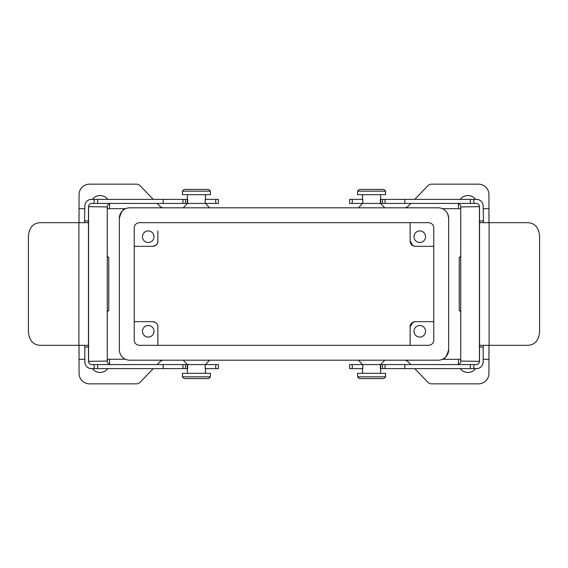 <?xml version="1.0" encoding="UTF-8"?>
<svg xmlns="http://www.w3.org/2000/svg" width="568" height="568" viewBox="0 0 568 568"><rect width="100%" height="100%" fill="white"/><g stroke="black" fill="none" stroke-linecap="round" stroke-linejoin="round"><path stroke-width="0.85" d="M447.776 214.086L448.663 218.311A10.508 10.508 0 0 0 438.148 207.803L129.852 207.803A10.508 10.508 0 0 0 119.337 218.311L119.337 349.689A10.508 10.508 0 0 0 129.852 360.197L438.148 360.197A10.508 10.508 0 0 0 448.663 349.689L448.663 218.311L448.663 349.689C446.881 356.093 444.779 359.31 442.351 359.324C444.794 359.296 446.902 356.086 448.663 349.689M428.513 222.691L139.487 222.691A5.254 5.254 0 0 0 134.226 227.946L134.226 340.054A5.254 5.254 0 0 0 139.487 345.308L428.513 345.308A5.254 5.254 0 0 0 433.774 340.054L433.774 227.946A5.254 5.254 0 0 0 428.513 222.691A5.254 5.254 0 0 1 433.774 227.946M438.148 207.803L129.852 207.803M129.852 360.197L438.148 360.197M134.226 246.342L152.622 246.342A5.254 5.254 0 0 0 157.876 241.081C158.131 243.672 156.377 245.419 152.622 246.342L134.226 246.342M155.085 322.276L152.82 321.666M157.876 326.919L157.876 345.308L157.876 326.919A5.254 5.254 0 0 0 152.622 321.658L134.226 321.658L152.622 321.658M157.876 241.081L157.876 231.013M412.879 322.29L410.124 326.919C409.869 324.328 411.623 322.581 415.378 321.658A5.254 5.254 0 0 0 410.124 326.919L410.124 336.987M433.774 321.658L415.378 321.658L433.774 321.658M410.124 231.013L410.124 241.081L412.9 245.717L415.18 246.334M433.774 246.342L415.378 246.342L433.774 246.342M410.124 241.081L410.124 222.691L410.124 241.081A5.254 5.254 0 0 0 415.378 246.342M109.042 208.676A9.635 9.635 0 0 0 109.567 203.564M107.778 199.389A9.635 9.635 0 0 0 92.364 199.389M153.282 199.389L140.161 185.764A5.254 5.254 0 0 0 136.37 184.153L89.559 184.153A10.508 10.508 0 0 0 79.051 194.661L79.051 222.691M163.612 207.803A5.254 5.254 0 0 1 159.828 206.191L157.166 203.422M119.337 218.311C121.119 211.907 123.221 208.69 125.649 208.676C123.206 208.704 121.098 211.914 119.337 218.311L119.337 349.689M460.222 368.611A9.635 9.635 0 0 0 475.636 368.611M458.958 359.324A9.635 9.635 0 0 0 458.433 364.436M414.718 368.611L427.839 382.236A5.254 5.254 0 0 0 431.63 383.847L478.441 383.847A10.508 10.508 0 0 0 488.949 373.339L488.949 345.308M404.388 360.197A5.254 5.254 0 0 1 408.172 361.809L410.834 364.578M92.364 368.611A9.635 9.635 0 0 0 107.778 368.611M109.567 364.436A9.635 9.635 0 0 0 109.042 359.324M79.051 345.308L79.051 373.339A10.508 10.508 0 0 0 89.559 383.847L136.37 383.847A5.254 5.254 0 0 0 140.161 382.236L153.282 368.611M163.612 360.197A5.254 5.254 0 0 0 159.828 361.809L157.166 364.578M475.636 199.389A9.635 9.635 0 0 0 460.222 199.389M458.433 203.564A9.635 9.635 0 0 0 458.958 208.676M488.949 222.691L488.949 194.661A10.508 10.508 0 0 0 478.441 184.153L431.63 184.153A5.254 5.254 0 0 0 427.839 185.764L414.718 199.389M404.388 207.803A5.254 5.254 0 0 0 408.172 206.191L410.834 203.422M125.315 359.175L107.274 359.324M447.783 353.899L445.802 356.896M139.487 222.691A5.254 5.254 0 0 0 134.226 227.946M428.513 345.308A5.254 5.254 0 0 0 433.774 340.054M134.226 340.054A5.254 5.254 0 0 0 139.487 345.308M410.124 345.308L410.124 326.919L410.124 345.308M148.241 242.486A5.779 5.779 0 0 0 153.246 233.81A5.779 5.779 0 0 0 143.235 233.81A5.779 5.779 0 0 0 148.241 242.486M419.759 242.486A5.779 5.779 0 0 0 424.765 233.81A5.779 5.779 0 0 0 414.754 233.81A5.779 5.779 0 0 0 419.759 242.486M419.759 337.08A5.779 5.779 0 0 0 424.765 328.403A5.779 5.779 0 0 0 414.754 328.403A5.779 5.779 0 0 0 419.759 337.08M148.241 337.08A5.779 5.779 0 0 0 153.246 328.403A5.779 5.779 0 0 0 143.235 328.403A5.779 5.779 0 0 0 148.241 337.08M215.755 368.611L215.755 364.578L218.41 364.578L218.41 368.611L205.24 368.611L205.24 364.578L91.711 364.578A3.5 3.216 90 0 1 88.501 361.354L88.501 347.062L84.831 347.062L84.831 362.341A7.008 6.433 -90 0 0 91.228 368.611L94.125 368.611L94.125 364.578M205.467 364.578L209.549 360.197M380.368 368.611L380.368 364.578L380.716 368.611L380.716 364.578L349.59 364.578L349.59 368.611L352.245 368.611L352.245 364.578M380.638 364.578L384.721 360.197M205.467 373.339L205.467 368.611M380.638 373.339L380.638 368.611M210.43 373.339L182.399 373.339L182.399 376.84L210.43 376.84L210.43 373.339M210.43 376.84L208.676 378.593L184.153 378.593L182.399 376.84M385.601 373.339L357.57 373.339L357.57 376.84L385.601 376.84L385.601 373.339M385.601 376.84L383.847 378.593L359.324 378.593L357.57 376.84M352.245 199.389L352.245 203.422L349.59 203.422L349.59 199.389L362.76 199.389L362.76 203.422L476.289 203.422A3.5 3.216 90 0 1 479.498 206.645L479.498 220.938L479.981 222.691L528.474 222.691C535.312 223.409 539.018 228.08 539.6 236.707L539.6 331.293C539.032 339.905 535.319 344.577 528.474 345.308L479.981 345.308L479.498 347.062L483.169 347.062L483.169 362.341A7.008 6.433 -90 0 1 476.772 368.611L473.875 368.611L473.875 364.578L380.716 364.578M362.533 203.422L358.451 207.803M84.525 222.691L84.831 205.659A7.008 6.433 -90 0 1 91.228 199.389L187.284 199.389L187.284 203.422L218.41 203.422L218.41 199.389L215.755 199.389L215.755 203.422M187.362 203.422L183.279 207.803M362.533 194.661L362.533 199.389M187.362 194.661L187.362 199.389M357.57 194.661L385.601 194.661L385.601 191.16L357.57 191.16L357.57 194.661M357.57 191.16L359.324 189.407L383.847 189.407L385.601 191.16M182.399 194.661L210.43 194.661L210.43 191.16L182.399 191.16L182.399 194.661M182.399 191.16L184.153 189.407L208.676 189.407L210.43 191.16M110.49 203.422A3.5 3.216 -90 0 0 107.274 206.922L107.274 361.078A3.5 3.216 -90 0 0 110.49 364.578M84.831 220.938L88.501 220.938L88.501 206.645A3.5 3.216 90 0 1 91.711 203.422L187.284 203.422M187.625 368.611L187.625 364.578L187.632 368.611L182.988 368.611L182.988 364.578M94.125 368.611L182.988 368.611M205.24 364.578L215.755 364.578M187.284 199.389L187.625 203.422L187.632 199.389M205.24 203.422L205.24 199.389L215.755 199.389M84.831 347.062L84.525 345.308M88.501 220.938L88.019 222.691L39.526 222.691C32.688 223.409 28.982 228.08 28.4 236.707L28.4 331.293C28.968 339.905 32.681 344.577 39.526 345.308L88.019 345.308L88.501 347.062M107.274 312.485L107.892 310.731L108.758 310.731L108.758 257.269L107.892 257.269L107.274 255.515M88.501 361.354L107.274 361.078M107.274 206.922L88.501 206.645M457.51 203.422A3.5 3.216 -90 0 1 460.726 206.922L460.726 361.078A3.5 3.216 -90 0 1 457.51 364.578M483.475 222.691L483.169 205.659A7.008 6.433 -90 0 0 476.772 199.389L473.875 199.389L473.875 203.422M380.716 368.611L385.012 368.611L385.012 364.578M473.875 368.611L385.012 368.611M473.875 364.578L476.289 364.578A3.5 3.216 90 0 0 479.498 361.354L479.498 347.062M362.76 364.578L362.76 368.611L352.245 368.611M380.375 199.389L380.375 203.422L380.368 199.389L385.012 199.389L385.012 203.422M473.875 199.389L385.012 199.389M362.76 203.422L352.245 203.422M483.169 347.062L483.475 345.308M460.726 255.515L460.108 257.269L459.242 257.269L459.242 310.731L460.108 310.731L460.726 312.485M460.726 206.922L479.498 206.645M479.498 361.354L460.726 361.078M94.125 199.389L94.125 203.422M88.572 206.922L88.572 361.078M187.284 368.611L187.284 364.578M185.452 368.611L185.452 364.578M163.158 368.611L163.158 364.578M97.66 368.611L97.66 364.578M185.452 199.389L185.452 203.422M163.158 199.389L163.158 203.422M97.66 199.389L97.66 203.422M78.902 222.691L78.902 345.308M88.459 346.295L88.459 221.705M483.169 220.938L479.498 220.938M479.427 206.922L479.427 361.078M382.548 368.611L382.548 364.578M404.842 368.611L404.842 364.578M470.339 368.611L470.339 364.578M380.716 199.389L380.716 203.422M382.548 199.389L382.548 203.422M404.842 199.389L404.842 203.422M470.339 199.389L470.339 203.422M489.098 222.691L489.098 345.308M479.541 346.295L479.541 221.705M442.351 359.324L460.726 359.324M483.169 359.324L488.949 359.324M442.351 208.676L460.726 208.676M483.169 208.676L488.949 208.676M125.649 208.676L107.274 208.676M84.831 208.676L79.051 208.676M84.831 359.324L79.051 359.324M187.362 364.578L183.279 360.197M362.533 364.578L358.451 360.197M187.362 373.339L187.362 368.611M362.533 373.339L362.533 368.611M380.638 203.422L384.721 207.803M205.467 203.422L209.549 207.803M380.638 194.661L380.638 199.389M205.467 194.661L205.467 199.389M182.988 199.389L182.988 203.422"/></g></svg>
